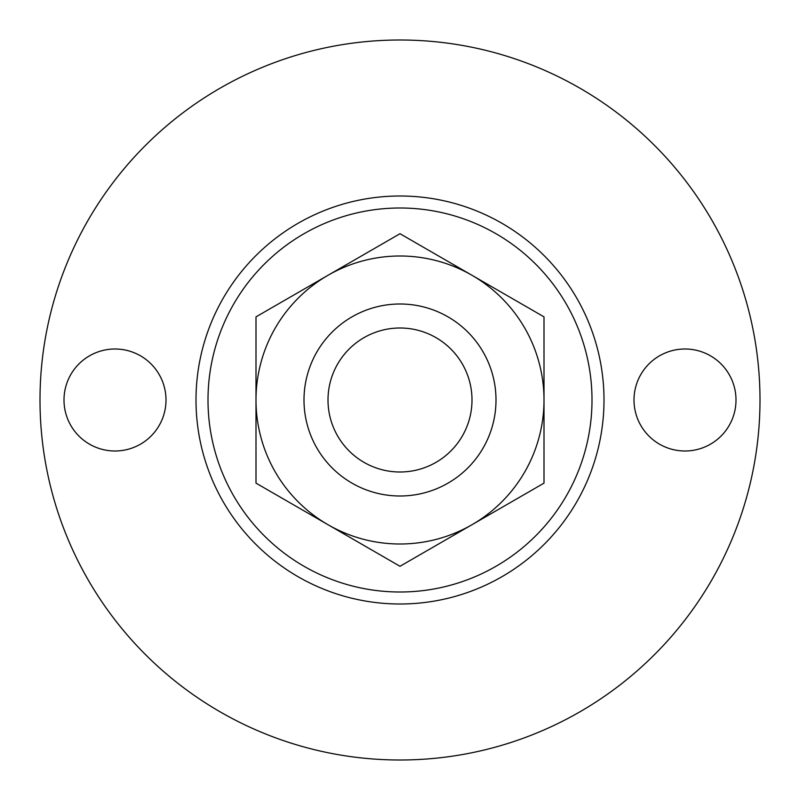 <?xml version="1.0" encoding="UTF-8"?>
<svg xmlns="http://www.w3.org/2000/svg" width="800" height="800" viewBox="0 0 800 800"><rect width="100%" height="100%" fill="white"/><g stroke="black" fill="none" stroke-linecap="round" stroke-linejoin="round"><path stroke-width="0.6" stroke-dasharray="4 3" d="M166 400A51 51 0 0 0 115 349A51 51 0 0 0 64 400A51 51 0 0 0 115 451A51 51 0 0 0 166 400M736 400A51 51 0 0 0 685 349A51 51 0 0 0 634 400A51 51 0 0 0 685 451A51 51 0 0 0 736 400M304 400A96 96 0 0 0 400 496A96 96 0 0 0 496 400A96 96 0 0 1 400 496A96 96 0 0 1 304 400A96 96 0 0 0 400 496A96 96 0 0 0 496 400A96 96 0 0 0 400 304A96 96 0 0 0 304 400A96 96 0 0 0 400 496A96 96 0 0 0 496 400A96 96 0 0 0 400 304A96 96 0 0 0 304 400A96 96 0 0 0 400 496A96 96 0 0 0 496 400A96 96 0 0 0 400 304A96 96 0 0 0 304 400A96 96 0 0 1 400 304A96 96 0 0 1 496 400A96 96 0 0 0 400 304A96 96 0 0 0 304 400M544 400A144 144 0 0 1 400 544A144 144 0 0 1 256 400A144 144 0 0 0 328 524.71L400 566.28L472 524.71A144 144 0 0 1 328 524.71A144 144 0 0 0 472 524.71L544 483.14L544 400A144 144 0 0 1 400 544A144 144 0 0 1 328 275.29A144 144 0 0 1 544 400A144 144 0 0 1 472 524.71A144 144 0 0 0 544 400L544 316.86L400 233.72L256 316.86L256 400A144 144 0 0 1 400 256A144 144 0 0 1 544 400L544 483.14L472 524.71A144 144 0 0 0 472 275.29A144 144 0 0 0 256 400A144 144 0 0 1 400 256A144 144 0 0 1 544 400A144 144 0 0 0 328 275.29A144 144 0 0 0 256 400L256 483.14L328 524.71A144 144 0 0 0 472 524.71L400 566.28L256 483.14L256 316.86L400 233.72L544 316.86L544 483.14L472 524.71M760 400A360 360 0 0 1 400 760A360 360 0 0 1 40 400A360 360 0 0 1 400 40A360 360 0 0 1 760 400M256 400A144 144 0 0 0 328 524.71A144 144 0 0 1 256 400L256 316.86L328 275.29M400 233.72L472 275.29M400 566.28L328 524.71"/><path stroke-width="1.2" d="M166 400A51 51 0 0 0 115 349A51 51 0 0 0 64 400A51 51 0 0 0 115 451A51 51 0 0 0 166 400M736 400A51 51 0 0 0 685 349A51 51 0 0 0 634 400A51 51 0 0 0 685 451A51 51 0 0 0 736 400M496 400A96 96 0 0 1 400 496A96 96 0 0 1 304 400A96 96 0 0 1 400 304A96 96 0 0 1 496 400M472 400A72 72 0 0 1 400 472A72 72 0 0 1 328 400A72 72 0 0 1 400 328A72 72 0 0 1 472 400M592 400A192 192 0 0 1 400 592A192 192 0 0 1 208 400A192 192 0 0 1 400 208A192 192 0 0 1 592 400M604 400A204 204 0 0 1 400 604A204 204 0 0 1 196 400A204 204 0 0 1 400 196A204 204 0 0 1 604 400M760 400A360 360 0 0 1 400 760A360 360 0 0 1 40 400A360 360 0 0 1 400 40A360 360 0 0 1 760 400M544 316.86L544 400A144 144 0 0 0 472 275.29L544 316.86L472 275.29A144 144 0 0 0 328 275.29L400 233.72L328 275.29A144 144 0 0 0 328 524.71L256 483.14L256 400L256 483.14L328 524.71A144 144 0 0 0 472 524.71L400 566.28L472 524.71A144 144 0 0 0 544 400L544 316.86M328 524.71L400 566.28M328 275.29L256 316.86L256 400M472 275.29L400 233.72M472 524.71L544 483.14L544 400"/></g></svg>
